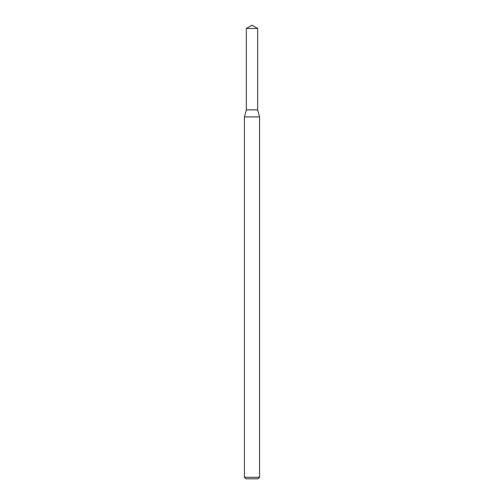 <?xml version="1.0" encoding="UTF-8"?>
<svg xmlns="http://www.w3.org/2000/svg" width="504" height="504" viewBox="0 0 504 504"><rect width="100%" height="100%" fill="white"/><g stroke="black" fill="none" stroke-linecap="round" stroke-linejoin="round"><path stroke-width="0.76" d="M246.33 28.476L246.33 109.872L257.67 109.872L259.56 116.928L244.44 116.928L246.33 109.872L257.67 109.872L257.67 28.476L246.33 28.476L252 25.2L257.67 28.476M259.56 477.288L258.048 478.8L245.952 478.8L244.44 477.288L259.56 477.288L259.56 116.928M244.44 477.288L244.44 116.928"/></g></svg>
